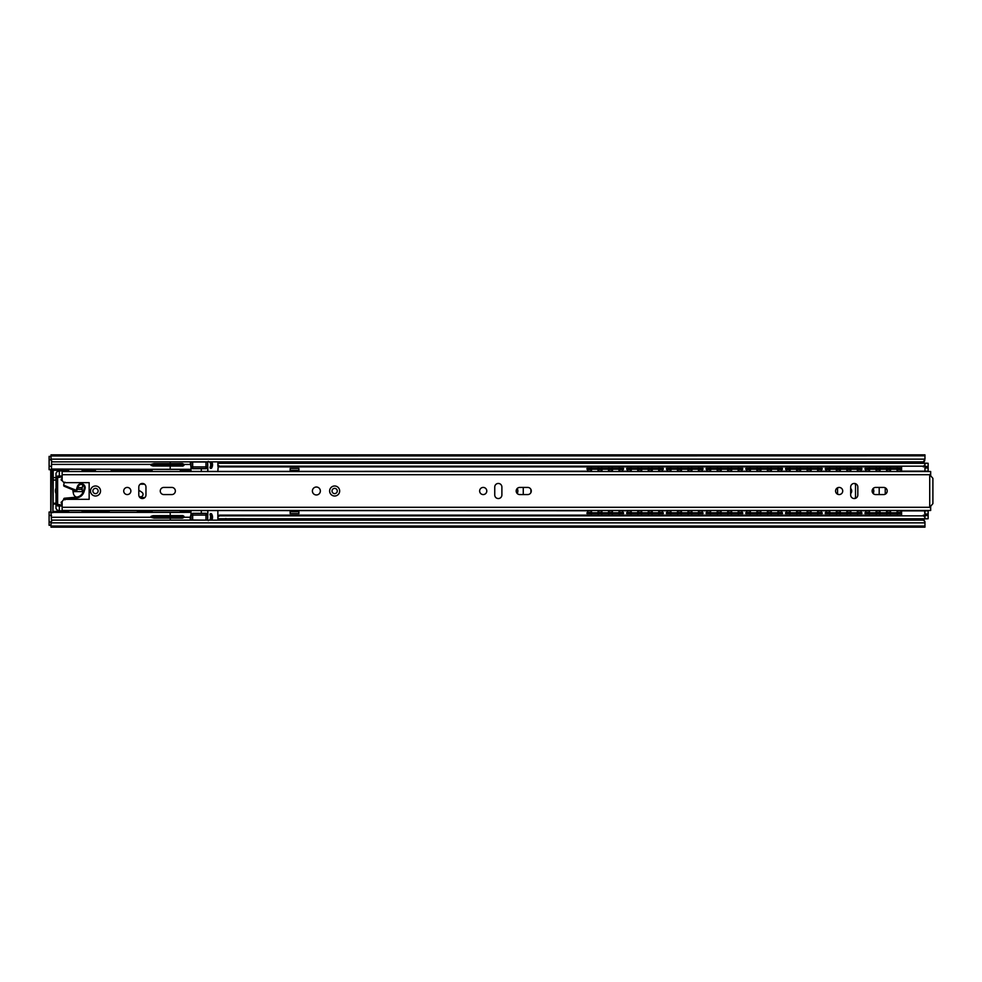 <?xml version="1.0" encoding="UTF-8"?>
<svg xmlns="http://www.w3.org/2000/svg" width="982" height="982" viewBox="0 0 982 982"><rect width="100%" height="100%" fill="white"/><g stroke="black" fill="none" stroke-linecap="round" stroke-linejoin="round"><path stroke-width="1.47" d="M517.207 493.492A5.082 5.082 0 0 0 517.207 488.508M850.67 493.516A3.572 3.572 0 0 0 850.67 488.484M873.133 493.492A5.082 5.082 0 0 0 873.133 488.508M924.958 521.749L924.958 527.15L51.015 527.15L51.015 521.749L52.611 520.153L923.362 520.153L924.958 521.749M910.658 518.889L910.658 520.153M916.378 520.153L916.378 518.889M523.259 487.428L523.259 494.572M530.894 492.633L530.894 489.355M879.197 487.428L879.197 494.572M839.315 487.428A3.572 3.572 0 0 0 837.56 487.931M837.56 494.069A3.572 3.572 0 0 0 839.229 494.572M916.378 463.136L916.378 461.847M910.658 461.847L910.658 463.136M922.233 518.889A4.137 4.137 0 0 1 924.774 521.565M924.774 460.435A4.137 4.137 0 0 1 922.135 463.136M51.015 455.967L924.958 455.832L924.958 454.85L51.015 454.85L51.015 455.832L924.958 455.832L51.015 455.967L51.015 460.251L52.611 461.847L923.362 461.847L924.958 459.146L51.015 459.146M924.958 455.967L924.958 459.146M924.958 526.033L51.015 526.033M225.467 463.283L226.903 461.847M226.867 520.153L225.443 518.754M928.137 510.64L928.137 518.742L924.958 518.889L554.278 518.889M924.958 517.158L923.362 515.857L219.452 515.857L217.857 517.158L217.857 518.889L225.59 518.889M218.225 465.959L217.857 471.213M298.896 471.213L298.896 468.451L290.156 468.451L290.156 471.213M217.857 510.775L217.857 516.311L219.452 515.108L219.452 515.857M290.156 510.775L290.156 513.574L298.896 513.574L298.896 510.775M554.278 463.136L924.958 463.136L928.137 463.283L928.137 471.36M225.615 463.136L217.857 463.136L217.857 464.879L219.452 466.18L219.452 466.916L217.857 465.959M923.362 466.916L923.362 466.18L219.452 466.18M923.362 466.18L924.958 464.879M901.599 466.916L219.452 466.916M837.56 487.796L837.56 494.204M885.236 494.204L885.236 487.796M901.599 515.108L219.452 515.108M923.362 515.857L923.362 515.108M217.857 465.714L217.857 464.879M217.857 517.158L217.857 516.311M298.896 511.671L290.156 511.671M290.156 470.353L298.896 470.353M298.896 513.574L290.156 513.574M290.156 468.451L298.896 468.451M226.756 463.283L228.978 462.952L228.978 461.847L236.662 461.847L237.227 462.952L228.978 463.32M236.662 520.153L228.978 520.153L228.978 519.073L225.639 518.545M236.883 519.318L236.662 520.03L236.76 519.232L228.978 518.852L238.957 518.889M228.978 518.705L564.257 519.073L556.487 519.232L556.573 520.03L564.257 520.03L564.257 519.232M312.399 491A3.977 3.977 0 0 0 316.376 494.965A3.977 3.977 0 0 0 320.353 491A3.977 3.977 0 0 0 316.376 487.023A3.977 3.977 0 0 0 312.399 491M337.268 491A2.627 2.627 0 0 0 334.653 488.373A2.627 2.627 0 0 0 332.026 491A2.627 2.627 0 0 0 334.653 493.615A2.627 2.627 0 0 0 337.268 491A2.627 2.627 0 0 1 334.653 493.615A2.627 2.627 0 0 1 332.026 491M98.126 491A2.627 2.627 0 0 0 95.512 488.373A2.627 2.627 0 0 0 92.885 491A2.627 2.627 0 0 0 95.512 493.615A2.627 2.627 0 0 0 98.126 491A2.627 2.627 0 0 1 95.512 493.615A2.627 2.627 0 0 1 92.885 491M175.361 491A3.572 3.572 0 0 0 171.776 487.428L163.834 487.428A3.572 3.572 0 0 0 160.262 491A3.572 3.572 0 0 0 163.834 494.572L171.776 494.572A3.572 3.572 0 0 0 175.361 491M123.72 491A3.572 3.572 0 0 0 127.292 494.572A3.572 3.572 0 0 0 130.864 491A3.572 3.572 0 0 0 127.292 487.428A3.572 3.572 0 0 0 123.72 491M531.287 491A3.572 3.572 0 0 0 527.715 487.428L519.76 487.428A3.572 3.572 0 0 0 516.188 491A3.572 3.572 0 0 0 519.76 494.572L527.715 494.572A3.572 3.572 0 0 0 531.287 491M479.646 491A3.572 3.572 0 0 0 483.218 494.572A3.572 3.572 0 0 0 486.79 491A3.572 3.572 0 0 0 483.218 487.428A3.572 3.572 0 0 0 479.646 491M835.572 491A3.572 3.572 0 0 0 839.156 494.572A3.572 3.572 0 0 0 842.728 491A3.572 3.572 0 0 0 839.156 487.428A3.572 3.572 0 0 0 835.572 491M887.212 491A3.572 3.572 0 0 0 883.64 487.428L875.698 487.428A3.572 3.572 0 0 0 872.126 491A3.572 3.572 0 0 0 875.698 494.572L883.64 494.572A3.572 3.572 0 0 0 887.212 491M62.136 510.468L930.678 510.468L62.136 510.468L62.136 502.514A3.179 3.179 0 0 1 65.315 499.335L89.153 499.335L89.153 482.653L65.315 482.653A3.179 3.179 0 0 1 62.136 479.474L62.136 471.532L930.678 471.532L930.678 475.754L932.9 478.369L932.9 503.619L930.678 506.246L930.678 508.234L929.721 507.289L929.721 474.711L930.678 473.754M63.928 510.468L591.79 510.775M597.743 510.775L602.273 510.775M608.239 510.775L612.756 510.775M618.721 510.775L631.512 510.775M637.465 510.775L641.995 510.775M647.96 510.775L652.478 510.775M658.443 510.775L671.234 510.775M677.199 510.775L681.717 510.775M687.682 510.775L692.212 510.775M698.165 510.775L710.956 510.775M716.921 510.775L721.451 510.775M727.404 510.775L731.934 510.775M737.899 510.775L750.678 510.775M756.643 510.775L761.173 510.775M767.126 510.775L771.656 510.775M777.621 510.775L790.412 510.775M796.365 510.775L800.895 510.775M806.86 510.775L811.378 510.775M817.343 510.775L830.134 510.775M836.099 510.775L840.617 510.775M846.582 510.775L851.112 510.775M857.065 510.775L869.856 510.775M875.821 510.775L880.338 510.775M886.304 510.775L890.834 510.775M896.787 510.775L928.886 510.468M930.678 510.468L930.678 508.234M138.806 487.023L138.806 494.965A3.572 3.572 0 0 0 142.39 498.549A3.572 3.572 0 0 0 145.962 494.965L145.962 487.023A3.572 3.572 0 0 0 142.39 483.451A3.572 3.572 0 0 0 138.806 487.023M494.744 487.023L494.744 494.965A3.572 3.572 0 0 0 498.316 498.549A3.572 3.572 0 0 0 501.888 494.965L501.888 487.023A3.572 3.572 0 0 0 498.316 483.451A3.572 3.572 0 0 0 494.744 487.023M850.67 487.023L850.67 494.965A3.572 3.572 0 0 0 854.242 498.549A3.572 3.572 0 0 0 857.826 494.965L857.826 487.023A3.572 3.572 0 0 0 854.242 483.451A3.572 3.572 0 0 0 850.67 487.023M928.886 471.532L896.799 471.213M63.928 471.532L591.778 471.213M597.756 471.213L602.273 471.213M608.239 471.213L612.756 471.213M618.721 471.213L631.5 471.213M637.478 471.213L641.995 471.213M647.96 471.213L652.478 471.213M658.456 471.213L671.234 471.213M677.199 471.213L681.717 471.213M687.682 471.213L692.2 471.213M698.177 471.213L710.956 471.213M716.921 471.213L721.439 471.213M727.417 471.213L731.934 471.213M737.899 471.213L750.678 471.213M756.643 471.213L761.16 471.213M767.138 471.213L771.656 471.213M777.621 471.213L790.4 471.213M796.377 471.213L800.895 471.213M806.86 471.213L811.378 471.213M817.343 471.213L830.121 471.213M836.099 471.213L840.617 471.213M846.582 471.213L851.099 471.213M857.077 471.213L869.856 471.213M875.821 471.213L880.338 471.213M886.304 471.213L890.821 471.213M587.739 471.213A2.381 2.381 0 0 0 587.408 469.543L586.978 468.439L590.157 468.439L590.157 469.236L586.978 469.236M613.099 469.236L612.167 470.194L610.988 469.236M619.311 470.194L619.765 469.691L619.311 470.194L618.39 469.236M602.604 469.236L601.684 470.194L600.505 469.236M608.815 470.194L609.282 469.691L608.815 470.194L607.895 469.236M592.121 469.236L591.201 470.194L590.01 469.236M598.333 470.194L598.799 469.691L598.333 470.194L597.412 469.236M620.354 513.561L620.354 512.764L623.521 512.764L623.521 513.561L586.978 513.561L587.408 512.457A2.381 2.381 0 0 0 587.739 510.775M618.39 512.764L619.311 511.806L620.489 512.764M612.338 512.309L613.099 512.764M597.412 512.764L598.333 511.806L599.523 512.764M592.06 510.468A3.744 3.744 0 0 0 591.225 511.831L592.121 512.764M607.895 512.764L608.815 511.806L610.006 512.764M601.856 512.309L602.604 512.764M620.354 512.764L590.157 512.764L590.157 513.561M586.978 512.764L590.157 512.764M622.772 510.775A2.381 2.381 0 0 0 623.091 512.457L623.521 512.764M620.354 469.236L620.354 468.439L623.521 468.439L623.521 469.236L590.157 469.236M620.354 468.439L590.157 468.439M623.521 469.236L623.091 469.543A2.381 2.381 0 0 0 622.76 471.213M627.461 471.213A2.381 2.381 0 0 0 627.13 469.543L626.7 468.439L629.879 468.439L629.879 469.236L626.7 469.236L626.7 468.439M652.821 469.236L651.901 470.194L650.71 469.236M659.032 470.194L659.499 469.691L659.032 470.194L658.112 469.236M642.326 469.236L641.406 470.194L640.227 469.236M647.69 471.532A3.744 3.744 0 0 0 648.525 470.169L649.004 469.691L648.55 470.194L647.629 469.236M631.843 469.236L630.923 470.194L629.732 469.236M637.208 471.532A3.744 3.744 0 0 0 638.03 470.169L638.521 469.691L638.054 470.194L637.134 469.236M660.076 513.561L660.076 512.764L663.255 512.764L663.255 513.561L626.7 513.561L627.13 512.457A2.381 2.381 0 0 0 627.461 510.775M658.112 512.764L659.032 511.806L660.223 512.764M652.76 510.468A3.744 3.744 0 0 0 651.925 511.831L652.821 512.764M637.134 512.764L638.054 511.806L639.245 512.764M631.782 510.468A3.744 3.744 0 0 0 630.947 511.831L631.843 512.764M647.629 512.764L648.55 511.806L649.728 512.764M642.265 510.468A3.744 3.744 0 0 0 641.43 511.831L642.326 512.764M660.076 512.764L629.879 512.764L629.879 513.561M626.7 512.764L629.879 512.764M662.494 510.775A2.381 2.381 0 0 0 662.825 512.457L663.255 513.561M626.7 512.653L626.7 513.561M660.076 469.236L660.076 468.439L663.255 468.439L663.255 469.236L629.879 469.236M660.076 468.439L629.879 468.439M663.255 469.236L663.255 468.439M663.255 469.347L662.825 469.543A2.381 2.381 0 0 0 662.494 471.213M667.195 471.213A2.381 2.381 0 0 0 666.864 469.543L666.434 468.439L669.601 468.439L669.601 469.236L666.434 469.236L666.434 468.439M692.543 469.236L691.623 470.194L690.432 469.236M697.907 471.532A3.744 3.744 0 0 0 698.73 470.169L699.221 469.691L698.754 470.194L697.834 469.236M682.06 469.236L681.14 470.194L679.949 469.236M687.412 471.532A3.744 3.744 0 0 0 688.247 470.169L688.738 469.691L688.272 470.194L687.351 469.236M671.565 469.236L670.645 470.194L669.466 469.236M676.929 471.532A3.744 3.744 0 0 0 677.764 470.169L678.243 469.691L677.789 470.194L676.856 469.236M699.798 513.561L699.798 512.764L702.977 512.764L702.977 513.561L666.434 513.561L666.864 512.457A2.381 2.381 0 0 0 667.183 510.775M697.834 512.764L698.754 511.806L699.945 512.764M692.482 510.468A3.744 3.744 0 0 0 691.647 511.831L692.543 512.764M676.856 512.764L677.789 511.806L678.967 512.764M671.504 510.468A3.744 3.744 0 0 0 670.669 511.831L671.565 512.764M687.351 512.764L688.272 511.806L689.45 512.764M681.987 510.468A3.744 3.744 0 0 0 681.152 511.831L682.06 512.764M699.798 512.764L669.601 512.764L669.601 513.561M666.434 512.764L669.601 512.764M702.216 510.775A2.381 2.381 0 0 0 702.547 512.457L702.977 513.561M666.434 512.653L666.434 513.561M699.798 469.236L699.798 468.439L702.977 468.439L702.977 469.236L669.601 469.236M699.798 468.439L669.601 468.439M702.977 469.236L702.977 468.439M702.977 469.347L702.547 469.543A2.381 2.381 0 0 0 702.216 471.213M706.917 471.213A2.381 2.381 0 0 0 706.586 469.543L706.156 468.439L709.335 468.439L709.335 469.236L706.156 469.236L706.156 468.439M732.265 469.236L731.344 470.194L730.166 469.236M737.629 471.532A3.744 3.744 0 0 0 738.464 470.169L738.943 469.691L738.476 470.194L737.556 469.236M721.782 469.236L720.862 470.194L719.671 469.236M727.146 471.532A3.744 3.744 0 0 0 727.969 470.169L728.46 469.691L727.993 470.194L727.073 469.236M711.287 469.236L710.367 470.194L709.188 469.236M717.511 470.194L717.965 469.691L717.511 470.194L716.59 469.236M739.52 513.561L739.52 512.764L742.699 512.764L742.699 513.561L706.156 513.561L706.586 512.457A2.381 2.381 0 0 0 706.917 510.775M737.556 512.764L738.476 511.806L739.667 512.764M732.204 510.468A3.744 3.744 0 0 0 731.369 511.831L732.265 512.764M716.59 512.764L717.511 511.806L718.689 512.764M710.538 512.309L711.287 512.764M727.073 512.764L727.993 511.806L729.184 512.764M721.021 512.309L721.782 512.764M739.52 512.764L709.335 512.764L709.335 513.561M706.156 512.764L709.335 512.764M741.938 510.775A2.381 2.381 0 0 0 742.269 512.457L742.699 513.561M706.156 512.653L706.156 513.561M739.52 469.236L739.52 468.439L742.699 468.439L742.699 469.236L709.335 469.236M739.52 468.439L709.335 468.439M742.699 469.236L742.699 468.439M742.699 469.347L742.269 469.543A2.381 2.381 0 0 0 741.938 471.213M746.639 471.213A2.381 2.381 0 0 0 746.308 469.543L745.878 468.439L749.057 468.439L749.057 469.236L745.878 469.236L745.878 468.439M771.987 469.236L771.066 470.194L769.888 469.236M778.21 470.194L778.665 469.691L778.21 470.194L777.29 469.236M761.504 469.236L760.584 470.194L759.393 469.236M767.715 470.194L768.182 469.691L767.715 470.194L766.795 469.236M751.021 469.236L750.101 470.194L748.91 469.236M757.232 470.194L757.699 469.691L757.232 470.194L756.312 469.236M779.242 513.561L779.242 512.764L782.421 512.764L782.421 513.561L745.878 513.561L746.308 512.457A2.381 2.381 0 0 0 746.639 510.775M777.29 512.764L778.21 511.806L779.389 512.764M771.238 512.309L771.987 512.764M756.312 512.764L757.232 511.806L758.411 512.764M750.96 510.468A3.744 3.744 0 0 0 750.113 511.831L751.021 512.764M766.795 512.764L767.715 511.806L768.906 512.764M760.755 512.309L761.504 512.764M779.242 512.764L749.057 512.764L749.057 513.561M745.878 512.764L749.057 512.764M781.66 510.775A2.381 2.381 0 0 0 781.991 512.457L782.421 513.561M745.878 512.653L745.878 513.561M779.242 469.236L779.242 468.439L782.421 468.439L782.421 469.236L749.057 469.236M779.242 468.439L749.057 468.439M782.421 469.236L782.421 468.439M782.421 469.347L781.991 469.543A2.381 2.381 0 0 0 781.66 471.213M786.361 471.213A2.381 2.381 0 0 0 786.03 469.543L785.6 468.439L788.779 468.439L788.779 469.236L785.6 469.236L785.6 468.439M811.721 469.236L810.788 470.194L809.61 469.236M817.932 470.194L818.387 469.691L817.932 470.194L817.012 469.236M801.226 469.236L800.305 470.194L799.127 469.236M806.59 471.532A3.744 3.744 0 0 0 807.425 470.169L807.904 469.691L807.437 470.194L806.517 469.236M790.743 469.236L789.823 470.194L788.632 469.236M796.107 471.532A3.744 3.744 0 0 0 796.93 470.169L797.421 469.691L796.954 470.194L796.034 469.236M818.976 513.561L818.976 512.764L822.143 512.764L822.143 513.561L785.6 513.561L786.03 512.457A2.381 2.381 0 0 0 786.361 510.775M817.012 512.764L817.932 511.806L819.111 512.764M810.96 512.309L811.721 512.764M796.034 512.764L796.954 511.806L798.145 512.764M790.682 510.468A3.744 3.744 0 0 0 789.847 511.831L790.743 512.764M806.517 512.764L807.437 511.806L808.628 512.764M801.165 510.468A3.744 3.744 0 0 0 800.33 511.831L801.226 512.764M818.976 512.764L788.779 512.764L788.779 513.561M785.6 512.764L788.779 512.764M821.394 510.775A2.381 2.381 0 0 0 821.713 512.457L822.143 512.764M785.6 512.653L785.6 513.561M818.976 469.236L818.976 468.439L822.143 468.439L822.143 469.236L788.779 469.236M818.976 468.439L788.779 468.439M822.143 469.236L821.713 469.543A2.381 2.381 0 0 0 821.382 471.213M826.083 471.213A2.381 2.381 0 0 0 825.752 469.543L825.322 468.439L828.501 468.439L828.501 469.236L825.322 469.236L825.322 468.439M851.443 469.236L850.522 470.194L849.332 469.236M856.807 471.532A3.744 3.744 0 0 0 857.63 470.169L858.121 469.691L857.654 470.194L856.734 469.236M840.948 469.236L840.027 470.194L838.849 469.236M846.312 471.532A3.744 3.744 0 0 0 847.147 470.169L847.626 469.691L847.171 470.194L846.251 469.236M830.465 469.236L829.544 470.194L828.354 469.236M835.829 471.532A3.744 3.744 0 0 0 836.652 470.169L837.143 469.691L836.676 470.194L835.756 469.236M858.698 513.561L858.698 512.764L861.877 512.764L861.877 513.561L825.322 513.561L825.752 512.457A2.381 2.381 0 0 0 826.083 510.775M856.734 512.764L857.654 511.806L858.845 512.764M851.382 510.468A3.744 3.744 0 0 0 850.547 511.831L851.443 512.764M835.756 512.764L836.676 511.806L837.867 512.764M830.404 510.468A3.744 3.744 0 0 0 829.569 511.831L830.465 512.764M846.251 512.764L847.171 511.806L848.35 512.764M840.887 510.468A3.744 3.744 0 0 0 840.052 511.831L840.948 512.764M854.868 498.488A3.179 3.179 0 0 0 855.518 496.561L855.518 485.439A3.179 3.179 0 0 0 854.856 483.5M858.698 512.764L828.501 512.764L828.501 513.561M825.322 512.764L828.501 512.764M861.116 510.775A2.381 2.381 0 0 0 861.447 512.457L861.877 513.561M825.322 512.653L825.322 513.561M858.698 469.236L858.698 468.439L861.877 468.439L861.877 469.236L828.501 469.236M858.698 468.439L828.501 468.439M861.877 469.236L861.877 468.439M861.877 469.347L861.447 469.543A2.381 2.381 0 0 0 861.116 471.213M865.817 471.213A2.381 2.381 0 0 0 865.486 469.543L865.056 468.439L868.223 468.439L868.223 469.236L865.056 469.236L865.056 468.439M891.165 469.236L890.244 470.194L889.054 469.236M896.529 471.532A3.744 3.744 0 0 0 897.352 470.169L897.843 469.691L897.376 470.194L896.456 469.236M880.682 469.236L879.762 470.194L878.571 469.236M886.034 471.532A3.744 3.744 0 0 0 886.869 470.169L887.36 469.691L886.893 470.194L885.973 469.236M870.187 469.236L869.266 470.194L868.088 469.236M876.41 470.194L876.865 469.691L876.41 470.194L875.478 469.236M901.599 513.561L865.056 513.561L865.486 512.457A2.381 2.381 0 0 0 865.805 510.775M896.456 512.764L897.376 511.806L898.567 512.764M891.104 510.468A3.744 3.744 0 0 0 890.269 511.831L891.165 512.764M875.478 512.764L876.41 511.806L877.589 512.764M869.438 512.309L870.187 512.764M885.973 512.764L886.893 511.806L888.072 512.764M880.609 510.468A3.744 3.744 0 0 0 879.774 511.831L880.682 512.764M898.42 513.561L898.42 512.764L868.223 512.764L868.223 513.561M865.056 512.764L868.223 512.764M898.42 512.764L901.599 512.764M900.838 510.775A2.381 2.381 0 0 0 901.169 512.457L901.599 512.653M865.056 512.653L865.056 513.561M901.599 469.236L868.223 469.236M898.42 469.236L898.42 468.439L868.223 468.439M901.599 469.347L901.169 469.543A2.381 2.381 0 0 0 900.838 471.213M898.42 468.439L901.599 468.439M548.95 463.283A3.744 3.744 0 0 1 548.656 462.952L556.008 462.952L547.084 462.952L546.52 462.006L494.609 462.006L494.044 462.952L432.068 462.952L485.108 462.952L484.543 462.006L432.632 462.006L432.546 462.792L430.497 462.952A3.744 3.744 0 0 1 430.19 463.283M425.022 463.283A3.744 3.744 0 0 1 424.715 462.952L370.104 462.952L423.144 462.952L422.579 462.006L370.668 462.006L370.104 462.952L246.163 462.952L299.203 462.952L298.638 462.006L246.728 462.006L246.163 462.952L237.227 462.952L236.662 462.006L246.568 462.006L246.507 462.718M494.388 462.718L494.449 462.006L484.703 462.006L485.108 462.952L368.532 462.952A3.744 3.744 0 0 1 368.225 463.283M363.045 463.283A3.744 3.744 0 0 1 362.739 462.952L360.701 462.792L360.603 462.006L308.692 462.006L308.127 462.952L308.544 462.006L298.786 462.006L299.203 462.952L306.556 462.952A3.744 3.744 0 0 1 306.249 463.283M301.081 463.283A3.744 3.744 0 0 1 300.774 462.952L300.087 462.952M555.125 462.952L554.437 462.952A3.744 3.744 0 0 1 554.13 463.283M228.978 462.952L238.123 462.952M361.167 462.952L370.509 462.006L360.603 462.473M564.257 462.792L556.008 462.952L564.257 462.792L564.257 462.006L556.573 462.006L556.008 462.952L556.426 462.006L546.667 462.006L547.084 462.952L493.148 462.952M245.267 462.952L246.163 462.952M307.243 462.952L308.127 462.952M485.108 462.952L486.004 462.952M494.511 462.792L547.968 462.952M432.411 462.718L432.485 462.006L422.726 462.006L422.665 462.792M299.203 462.952L246.629 462.792M237.227 462.952L228.978 462.792M360.701 462.792L308.471 462.718M422.579 520.153L423.144 519.073L422.726 520.03L432.485 520.03L432.546 519.232L430.497 519.073A3.744 3.744 0 0 0 430.19 518.754M425.022 518.754A3.744 3.744 0 0 0 424.715 519.073L370.57 519.232L370.668 520.153M360.603 520.153L361.167 519.073L360.762 520.03L370.509 520.03L370.57 519.232L368.532 519.073A3.744 3.744 0 0 0 368.225 518.754M363.045 518.754A3.744 3.744 0 0 0 362.739 519.073L308.606 519.232L308.692 520.153M301.081 518.754A3.744 3.744 0 0 0 300.774 519.073L306.556 519.073A3.744 3.744 0 0 0 306.249 518.754M556.008 519.073L554.437 519.073A3.744 3.744 0 0 0 554.13 518.754M548.95 518.754A3.744 3.744 0 0 0 548.656 519.073L547.084 519.073L546.667 520.03L556.426 520.03L556.487 519.232M236.76 519.232L238.123 519.073M236.76 520.153L246.568 520.03L246.163 519.073L246.728 520.153M298.638 520.153L299.203 519.073L298.786 520.03L308.544 520.03L308.606 519.232L307.243 519.073M484.543 520.153L484.642 519.232L432.546 519.232L432.632 520.153M494.511 519.232L494.609 520.03L546.52 520.03L547.084 519.073L493.148 519.073M246.163 519.073L245.267 519.073M486.004 519.073L484.703 520.03L494.449 520.03L494.044 519.073M300.087 519.073L299.203 519.073M547.968 519.073L555.125 519.073M298.859 519.318L246.629 519.232M82.783 484.899A4.615 4.615 0 0 1 82.549 486.581A8.347 8.347 0 0 0 82.427 491.479A4.615 4.615 0 0 1 82.586 493.124M210.909 513.611A0.908 0.908 0 0 0 210.123 514.985L210.222 514.924A0.798 0.798 0 0 1 210.909 513.721A0.798 0.798 0 0 1 211.596 514.126L211.695 514.065A0.908 0.908 0 0 0 210.909 513.611M62.234 501.753L61.179 502.244L61.989 503.791M62.136 503.263L61.215 502.293L62.222 501.802M68.642 511.131L59.19 510.738L68.642 511.168M82.107 511.168L109.162 511.168M137.37 511.168L152.112 511.168M180.32 511.168L190.962 511.573M68.642 470.525L59.19 470.943L68.642 470.55M95.389 470.525L82.107 470.525M190.974 470.525L180.32 470.525M152.112 470.525L125.119 470.525L125.119 471.213M207.803 471.213L207.595 466.88A1.62 1.62 135 0 1 205.975 468.5L207.803 467.088M207.656 461.822L207.877 471.213M207.877 510.775L207.656 520.178M207.803 514.912L205.975 513.5A1.62 1.62 45 0 1 207.595 515.12L207.803 510.775M190.987 511.131L180.32 511.131M152.112 511.131L137.37 511.131M109.162 511.131L82.107 511.131M59.19 510.738L57.091 510.039L55.986 508.504L55.986 504.564L57.619 505.976L62.136 505.976M62.136 476.025L57.619 476.025L56.011 477.448L56.011 504.552M56.011 477.448L55.986 473.177L57.091 471.642L59.19 470.943M82.107 470.55L95.389 470.55M125.119 470.55L152.112 470.55M180.32 470.55L190.987 470.55M208.294 461.368L207.853 462.141M201.31 471.213L201.31 468.696L206.171 468.709M207.853 519.859L208.294 520.632M206.171 513.291L201.31 513.304L201.31 510.775M201.31 513.304L192.607 513.304L191.048 515.12A1.62 1.62 -18.4 0 1 192.668 513.5L205.975 513.5L205.975 520.153M59.35 510.763L59.35 505.976M59.202 510.714L57.116 510.026L55.999 508.492L55.999 504.552M55.999 477.448L55.999 473.189L57.116 471.655L59.202 470.967M59.35 476.025L59.35 470.918M205.975 461.847L207.595 461.994L207.595 466.88L205.975 466.88L205.975 468.5L192.668 468.5A1.62 1.62 -161.6 0 1 191.048 466.88L192.607 468.696L201.31 468.696M190.987 470.255L190.987 468.377M210.123 467.015A0.908 0.908 0 0 0 210.455 468.267A0.908 0.908 0 0 0 211.695 467.935L211.596 467.874A0.798 0.798 0 0 1 210.222 467.874A0.798 0.798 0 0 1 210.222 467.076L210.123 467.015A4.37 4.37 0 0 0 209.547 461.847M144.575 484.2L140.193 484.2M139.935 497.579L144.833 497.579M209.547 520.153A4.37 4.37 0 0 0 210.123 514.985M190.987 517.526L191.048 519.748M76.621 497.137A4.615 4.615 0 0 1 73.527 493.958A17.59 17.59 0 0 1 72.889 489.834M191.048 462.252L191.048 464.474M211.695 467.935A6.199 6.199 0 0 0 211.781 461.847M56.035 477.682L57.742 476.135L62.136 476.135M211.781 520.153A6.199 6.199 0 0 0 211.695 514.065M62.136 505.865L57.742 505.865L56.035 504.318M62.308 480.505L61.179 480.014L62.136 479.02M62.136 478.48L61.179 479.29M211.646 461.847A6.088 6.088 0 0 1 211.596 467.874L211.081 461.847M62.136 505.043L56.097 504.257L56.097 477.743L62.136 476.957M211.081 520.153L211.179 514.372L210.222 514.924A4.493 4.493 0 0 1 209.694 520.153M62.185 479.965L61.179 480.014M62.026 503.263L61.179 502.993M61.179 502.244L62.148 502.293M51.015 525.309L49.1 525.309L49.1 512.003L49.1 525.309L49.1 512.003L50.831 512.003L50.831 469.678L49.1 469.678L49.1 456.372L51.015 456.372M49.186 456.446L49.1 469.678L49.1 456.372L51.015 456.446M56.035 493.664A6.886 6.886 0 0 1 56.035 488.029M170.254 466.008L152.983 466.008L182.885 466.082L170.254 466.008L170.168 469.286L190.987 469.31L190.987 461.847M190.201 461.847L190.987 467.101M183.83 464.24L182.382 463.529L176.073 463.897L176.073 464.891L150.958 465.296L151.265 464.29L183.83 464.24L183.978 465.345L176.073 464.891L176.073 465.677M182.885 466.082L183.978 465.345M51.53 469.04L190.987 469.421M190.987 470.108L182.787 470.108L190.962 470.255M65.978 470.525L53.212 470.255L53.212 477.583L56.048 477.583M149.436 470.525L113.9 470.255L113.9 471.213M92.713 470.525L84.771 470.525M170.254 461.847L170.254 463.59L182.382 463.529M150.958 465.296L152.983 466.008M111.236 471.213L111.236 470.108L152.112 470.108L152.112 471.213M180.32 471.213L180.32 470.108L182.787 470.108M53.077 469.421L53.077 470.108L68.642 470.108L68.642 471.213M82.107 471.213L82.107 470.108L95.389 470.108L95.389 471.213M52.893 469.04L52.893 512.641L53.114 504.048L56.035 504.048L53.212 504.097M53.212 477.583L53.114 504.048M77.86 487.661L82.267 487.661M50.745 469.678L50.745 512.003M176.073 463.897L154.027 463.59L170.254 463.59M51.592 521.172L50.941 512.125L51.592 460.828M154.027 463.59L151.265 464.29M77.075 497.064L76.412 497.064M138.806 490.263A45.246 45.246 0 0 1 142.009 492.363A2.467 2.467 0 0 1 142.574 495.812A2.467 2.467 0 0 1 139.125 496.376A40.299 40.299 0 0 0 139.088 496.364L139.125 496.376M82.12 489.318L77.296 489.318M82.463 491.601L74.19 491.601L73.38 490.791L74.19 489.318M53.212 511.438L65.978 511.168M84.771 511.168L106.486 511.168M140.045 511.168L149.436 511.168M182.996 511.168L190.962 511.438M53.077 511.573L65.978 511.438M190.987 520.153L190.987 512.26L53.077 512.26M51.53 512.641L52.893 512.641M106.486 511.438L109.162 511.573L109.162 510.775M140.045 511.438L137.37 511.573L137.37 510.775M82.279 487.637L77.86 487.637M84.771 511.438L82.107 511.573L82.107 510.775M68.642 510.775L68.642 511.573L66.187 511.573M149.436 511.438L152.112 511.573L152.112 510.775M182.996 511.438L180.32 511.573L180.32 510.775M190.987 512.26L190.987 511.438M182.787 511.573L190.987 511.573M139.837 511.573L149.645 511.573M84.562 511.573L106.694 511.573M52.942 512.395L170.168 512.395L170.254 515.673L182.885 515.599L152.983 515.673L150.958 516.385L183.978 516.336L183.83 517.244L190.201 517.232L190.987 514.593M183.978 516.336L182.885 515.599M152.983 515.673L170.254 515.673M151.265 517.391L154.027 518.091L166.4 517.784L166.4 516.998L151.265 517.391L150.958 516.385M183.83 517.244L176.073 516.998L176.073 517.784L182.382 518.152L183.83 517.453M190.201 517.232L190.201 520.104L170.254 520.092L170.254 518.091L182.382 518.152M154.027 518.091L170.254 518.091M51.592 520.092L170.254 520.153M49.186 525.235L51.015 525.235L49.186 525.235M901.599 515.857L901.599 510.873L928.137 510.873L924.958 510.873L924.958 515.562L928.137 515.562M928.137 471.151L924.958 471.151L924.958 467.972L928.137 467.972M928.137 466.462L924.958 466.462L924.958 467.972M924.958 466.462L924.958 463.283L217.857 463.283M217.857 518.754L924.958 518.754L924.958 515.562M901.599 471.213L901.599 466.18M924.958 471.151L924.958 465.358M64.321 482.493L63.732 484.678A0.798 0.798 0 0 0 64.223 485.415L75.344 489.981A0.798 0.798 0 0 0 76.4 489.502L77.443 486.397A3.977 3.977 0 0 1 85.176 487.661A3.977 3.977 0 0 1 84.98 488.926L83.936 492.031A8.74 8.74 0 0 1 76.436 497.948L64.382 499.04A0.798 0.798 0 0 0 63.732 499.494L64.321 499.494M63.732 484.678L63.732 485.538A0.798 0.798 0 0 0 64.223 486.274L75.049 490.718A1.583 1.583 0 0 0 77.148 489.76L78.192 486.655A3.179 3.179 0 0 1 82.218 484.642A3.179 3.179 0 0 1 84.219 488.668L83.175 491.773A7.942 7.942 0 0 1 76.363 497.162L64.456 498.242A0.798 0.798 0 0 0 63.732 499.028L64.996 499.813M88.834 499.335A0.798 0.798 0 0 0 89.153 498.709M89.153 483.291A0.798 0.798 0 0 0 88.834 482.653M63.732 482.493L64.996 482.174M924.958 526.168L51.015 526.168M924.958 522.854L51.015 522.854M227.272 461.847L225.823 463.283M225.835 518.754L227.259 520.153M329.645 491A5.008 5.008 0 0 1 334.653 485.992A5.008 5.008 0 0 1 339.662 491A5.008 5.008 0 0 1 334.653 496.008A5.008 5.008 0 0 1 329.645 491M90.504 491A5.008 5.008 0 0 1 95.512 485.992A5.008 5.008 0 0 1 100.52 491A5.008 5.008 0 0 1 95.512 496.008A5.008 5.008 0 0 1 90.504 491M62.136 507.289L929.721 507.289M62.136 474.711L929.721 474.711M608.656 512.309L609.282 512.309M598.161 512.309L598.799 512.309M619.139 512.309L619.765 512.309M623.091 512.457L619.863 512.457M611.626 512.457L609.368 512.457M601.131 512.457L598.885 512.457M590.648 512.457L587.408 512.457M591.36 469.691L590.734 469.691M601.856 469.691L601.217 469.691M612.338 469.691L611.712 469.691M623.091 469.543L619.863 469.543M611.626 469.543L609.368 469.543M601.131 469.543L598.885 469.543M590.648 469.543L587.408 469.543M648.378 512.309L649.004 512.309M637.895 512.309L638.521 512.309M658.861 512.309L659.499 512.309M662.825 512.457L659.585 512.457M651.348 512.457L649.09 512.457M640.865 512.457L638.607 512.457M630.37 512.457L627.13 512.457M631.095 469.691L630.456 469.691M641.577 469.691L640.951 469.691M652.06 469.691L651.434 469.691M662.825 469.543L659.585 469.543M651.348 469.543L649.09 469.543M640.865 469.543L638.607 469.543M630.37 469.543L627.13 469.543M688.1 512.309L688.738 512.309M677.617 512.309L678.243 512.309M698.595 512.309L699.221 512.309M702.547 512.457L699.307 512.457M691.07 512.457L688.824 512.457M680.587 512.457L678.329 512.457M670.092 512.457L666.864 512.457M670.816 469.691L670.19 469.691M681.299 469.691L680.673 469.691M691.794 469.691L691.156 469.691M702.547 469.543L699.307 469.543M691.07 469.543L688.824 469.543M680.587 469.543L678.329 469.543M670.092 469.543L666.864 469.543M727.822 512.309L728.46 512.309M717.339 512.309L717.965 512.309M738.317 512.309L738.943 512.309M742.269 512.457L739.029 512.457M730.792 512.457L728.546 512.457M720.309 512.457L718.051 512.457M709.826 512.457L706.586 512.457M710.538 469.691L709.912 469.691M721.021 469.691L720.395 469.691M731.516 469.691L730.878 469.691M742.269 469.543L739.029 469.543M730.792 469.543L728.546 469.543M720.309 469.543L718.051 469.543M709.826 469.543L706.586 469.543M767.556 512.309L768.182 512.309M757.061 512.309L757.699 512.309M778.039 512.309L778.665 512.309M781.991 512.457L778.751 512.457M770.526 512.457L768.268 512.457M760.031 512.457L757.785 512.457M749.548 512.457L746.308 512.457M750.26 469.691L749.634 469.691M760.755 469.691L760.117 469.691M771.238 469.691L770.612 469.691M781.991 469.543L778.751 469.543M770.526 469.543L768.268 469.543M760.031 469.543L757.785 469.543M749.548 469.543L746.308 469.543M807.278 512.309L807.904 512.309M796.783 512.309L797.421 512.309M817.761 512.309L818.387 512.309M821.713 512.457L818.485 512.457M810.248 512.457L807.99 512.457M799.753 512.457L797.507 512.457M789.27 512.457L786.03 512.457M789.982 469.691L789.356 469.691M800.477 469.691L799.839 469.691M810.96 469.691L810.334 469.691M821.713 469.543L818.485 469.543M810.248 469.543L807.99 469.543M799.753 469.543L797.507 469.543M789.27 469.543L786.03 469.543M847 512.309L847.626 512.309M836.517 512.309L837.143 512.309M857.482 512.309L858.121 512.309M861.447 512.457L858.207 512.457M849.97 512.457L847.712 512.457M839.487 512.457L837.229 512.457M828.992 512.457L825.752 512.457M829.716 469.691L829.078 469.691M840.199 469.691L839.573 469.691M850.682 469.691L850.056 469.691M861.447 469.543L858.207 469.543M849.97 469.543L847.712 469.543M839.487 469.543L837.229 469.543M828.992 469.543L825.752 469.543M886.721 512.309L887.36 512.309M876.239 512.309L876.865 512.309M897.217 512.309L897.843 512.309M901.169 512.457L897.929 512.457M889.692 512.457L887.446 512.457M879.209 512.457L876.951 512.457M868.714 512.457L865.486 512.457M869.438 469.691L868.812 469.691M879.921 469.691L879.295 469.691M890.416 469.691L889.778 469.691M901.169 469.543L897.929 469.543M889.692 469.543L887.446 469.543M879.209 469.543L876.951 469.543M868.714 469.543L865.486 469.543M546.52 462.473L556.573 462.473M484.543 462.473L494.609 462.473M422.579 462.473L432.632 462.473M298.638 462.473L308.692 462.473M236.662 462.473L246.728 462.473M246.629 520.153L298.724 520.153M308.606 520.153L360.701 520.153M370.57 520.153L422.665 520.153M432.546 520.153L484.642 520.153M556.573 519.552L546.52 519.552M494.609 519.552L484.543 519.552M432.632 519.552L422.579 519.552M370.668 519.552L360.603 519.552M308.692 519.552L298.638 519.552M246.728 519.552L236.662 519.552M211.179 467.628L210.32 461.847M209.694 461.847A4.493 4.493 0 0 1 210.222 467.076L210.639 467.322M211.179 514.372L211.596 514.126A6.088 6.088 0 0 1 211.646 520.153M61.657 501.753L61.706 502.931M207.595 520.006L207.595 515.12L192.668 515.12L192.668 520.006L207.595 520.153M192.668 461.847L192.668 466.88L191.048 466.88L191.048 461.994L205.975 461.994L205.975 466.88L192.668 466.88L192.607 468.696M57.619 476.025L57.619 505.976M192.607 513.304L192.668 515.12L191.048 515.12L191.048 520.153M191.048 520.006L192.668 520.153M210.32 520.153L210.639 514.678M57.729 505.043L57.705 505.853M57.742 476.957L57.705 476.147M61.706 479.339L62.136 478.529M62.296 480.456L61.657 480.505M190.201 464.449L183.83 464.437M170.168 469.286L52.942 469.286M151.265 464.425L51.592 464.425M53.175 477.608L56.048 477.608M51.592 461.589L52.353 461.589M158.691 465.812L158.691 463.762M179.755 463.75L179.755 465.812M166.4 463.897L166.4 465.677M53.089 480.038L56.035 480.038M53.089 503.238L56.035 503.238M170.168 512.395L190.987 512.371M49.235 459.686L51.015 459.686M49.235 466.266L51.592 466.266M51.481 469.506L49.186 469.506M51.592 517.256L151.265 517.256M190.201 520.153L190.987 520.104M49.186 512.174L51.481 512.174M166.4 517.784L176.073 517.784M158.691 517.919L158.691 515.869M176.073 516.004L176.073 516.998L166.4 516.998L166.4 516.004M179.755 517.931L179.755 515.869M49.235 515.415L51.592 515.415M49.235 521.994L51.015 521.994M924.958 516.679L924.639 510.873M928.137 514.052L924.958 514.052M548.815 518.889L492.313 518.889M486.839 518.889L430.337 518.889M424.875 518.889L368.373 518.889M362.898 518.889L306.396 518.889M300.934 518.889L244.432 518.889M548.815 463.136L492.313 463.136M486.839 463.136L430.337 463.136M424.875 463.136L368.373 463.136M362.898 463.136L306.396 463.136M300.934 463.136L244.432 463.136M238.957 463.136L228.978 463.136M218.593 466.229L217.857 466.229M218.593 515.808L217.857 515.808M62.136 471.532L930.678 471.532M590.734 512.309L590.01 512.764M601.217 512.309L600.505 512.764M611.712 512.309L610.988 512.764M609.282 469.691L610.006 469.236M598.799 469.691L599.523 469.236M619.765 469.691L620.489 469.236M630.456 512.309L629.732 512.764M640.951 512.309L640.227 512.764M651.434 512.309L650.71 512.764M649.004 469.691L649.728 469.236M638.521 469.691L639.245 469.236M659.499 469.691L660.223 469.236M670.19 512.309L669.466 512.764M680.673 512.309L679.949 512.764M691.156 512.309L690.432 512.764M688.738 469.691L689.45 469.236M678.243 469.691L678.967 469.236M699.221 469.691L699.945 469.236M709.912 512.309L709.188 512.764M720.395 512.309L719.671 512.764M730.878 512.309L730.166 512.764M728.46 469.691L729.184 469.236M717.965 469.691L718.689 469.236M738.943 469.691L739.667 469.236M749.634 512.309L748.91 512.764M760.117 512.309L759.393 512.764M770.612 512.309L769.888 512.764M768.182 469.691L768.906 469.236M757.699 469.691L758.411 469.236M778.665 469.691L779.389 469.236M789.356 512.309L788.632 512.764M799.839 512.309L799.127 512.764M810.334 512.309L809.61 512.764M807.904 469.691L808.628 469.236M797.421 469.691L798.145 469.236M818.387 469.691L819.111 469.236M829.078 512.309L828.354 512.764M839.573 512.309L838.849 512.764M850.056 512.309L849.332 512.764M847.626 469.691L848.35 469.236M837.143 469.691L837.867 469.236M858.121 469.691L858.845 469.236M868.812 512.309L868.088 512.764M879.295 512.309L878.571 512.764M889.778 512.309L889.054 512.764M887.36 469.691L888.072 469.236M876.865 469.691L877.589 469.236M897.843 469.691L898.567 469.236M591.225 470.169A3.744 3.744 0 0 0 592.048 471.532M591.606 466.916A3.744 3.744 0 0 0 591.054 468.439M597.486 471.532A3.744 3.744 0 0 0 598.308 470.169M598.48 468.439A3.744 3.744 0 0 0 597.915 466.916M591.054 513.561A3.744 3.744 0 0 0 591.63 515.108M597.903 515.108A3.744 3.744 0 0 0 598.48 513.561M598.308 511.831A3.744 3.744 0 0 0 597.473 510.468M601.536 513.561A3.744 3.744 0 0 0 602.113 515.108M602.543 510.468A3.744 3.744 0 0 0 601.708 511.831M608.386 515.108A3.744 3.744 0 0 0 608.963 513.561M608.803 511.831A3.744 3.744 0 0 0 607.968 510.468M612.019 513.561A3.744 3.744 0 0 0 612.608 515.108M613.026 510.468A3.744 3.744 0 0 0 612.191 511.831M618.869 515.108A3.744 3.744 0 0 0 619.458 513.561M619.286 511.831A3.744 3.744 0 0 0 618.451 510.468M601.708 470.169A3.744 3.744 0 0 0 602.543 471.532M602.101 466.916A3.744 3.744 0 0 0 601.536 468.439M607.968 471.532A3.744 3.744 0 0 0 608.803 470.169M608.963 468.439A3.744 3.744 0 0 0 608.41 466.916M612.191 470.169A3.744 3.744 0 0 0 613.026 471.532M612.584 466.916A3.744 3.744 0 0 0 612.019 468.439M618.451 471.532A3.744 3.744 0 0 0 619.286 470.169M619.458 468.439A3.744 3.744 0 0 0 618.893 466.916M630.775 513.561A3.744 3.744 0 0 0 631.352 515.108M637.625 515.108A3.744 3.744 0 0 0 638.202 513.561M638.03 511.831A3.744 3.744 0 0 0 637.195 510.468M670.497 513.561A3.744 3.744 0 0 0 671.087 515.108M677.347 515.108A3.744 3.744 0 0 0 677.936 513.561M677.764 511.831A3.744 3.744 0 0 0 676.929 510.468M710.219 513.561A3.744 3.744 0 0 0 710.808 515.108M711.226 510.468A3.744 3.744 0 0 0 710.391 511.831M717.069 515.108A3.744 3.744 0 0 0 717.658 513.561M717.486 511.831A3.744 3.744 0 0 0 716.651 510.468M749.953 513.561A3.744 3.744 0 0 0 750.53 515.108M756.803 515.108A3.744 3.744 0 0 0 757.38 513.561M757.208 511.831A3.744 3.744 0 0 0 756.373 510.468M789.675 513.561A3.744 3.744 0 0 0 790.252 515.108M796.525 515.108A3.744 3.744 0 0 0 797.102 513.561M796.93 511.831A3.744 3.744 0 0 0 796.095 510.468M829.397 513.561A3.744 3.744 0 0 0 829.974 515.108M836.247 515.108A3.744 3.744 0 0 0 836.824 513.561M836.652 511.831A3.744 3.744 0 0 0 835.817 510.468M869.119 513.561A3.744 3.744 0 0 0 869.708 515.108M870.126 510.468A3.744 3.744 0 0 0 869.291 511.831M875.969 515.108A3.744 3.744 0 0 0 876.558 513.561M876.386 511.831A3.744 3.744 0 0 0 875.551 510.468M630.947 470.169A3.744 3.744 0 0 0 631.782 471.532M631.34 466.916A3.744 3.744 0 0 0 630.775 468.439M638.202 468.439A3.744 3.744 0 0 0 637.649 466.916M670.669 470.169A3.744 3.744 0 0 0 671.504 471.532M671.062 466.916A3.744 3.744 0 0 0 670.497 468.439M677.936 468.439A3.744 3.744 0 0 0 677.371 466.916M710.391 470.169A3.744 3.744 0 0 0 711.226 471.532M710.784 466.916A3.744 3.744 0 0 0 710.219 468.439M716.651 471.532A3.744 3.744 0 0 0 717.486 470.169M717.658 468.439A3.744 3.744 0 0 0 717.093 466.916M750.113 470.169A3.744 3.744 0 0 0 750.948 471.532M750.506 466.916A3.744 3.744 0 0 0 749.953 468.439M756.373 471.532A3.744 3.744 0 0 0 757.208 470.169M757.38 468.439A3.744 3.744 0 0 0 756.815 466.916M789.847 470.169A3.744 3.744 0 0 0 790.67 471.532M790.228 466.916A3.744 3.744 0 0 0 789.675 468.439M797.102 468.439A3.744 3.744 0 0 0 796.537 466.916M829.569 470.169A3.744 3.744 0 0 0 830.404 471.532M829.962 466.916A3.744 3.744 0 0 0 829.397 468.439M836.824 468.439A3.744 3.744 0 0 0 836.271 466.916M869.291 470.169A3.744 3.744 0 0 0 870.126 471.532M869.684 466.916A3.744 3.744 0 0 0 869.119 468.439M875.551 471.532A3.744 3.744 0 0 0 876.386 470.169M876.558 468.439A3.744 3.744 0 0 0 875.993 466.916M641.258 513.561A3.744 3.744 0 0 0 641.847 515.108M648.108 515.108A3.744 3.744 0 0 0 648.697 513.561M648.525 511.831A3.744 3.744 0 0 0 647.69 510.468M680.992 513.561A3.744 3.744 0 0 0 681.569 515.108M687.842 515.108A3.744 3.744 0 0 0 688.419 513.561M688.247 511.831A3.744 3.744 0 0 0 687.412 510.468M720.714 513.561A3.744 3.744 0 0 0 721.291 515.108M721.721 510.468A3.744 3.744 0 0 0 720.886 511.831M727.564 515.108A3.744 3.744 0 0 0 728.141 513.561M727.969 511.831A3.744 3.744 0 0 0 727.134 510.468M760.436 513.561A3.744 3.744 0 0 0 761.013 515.108M761.443 510.468A3.744 3.744 0 0 0 760.608 511.831M767.286 515.108A3.744 3.744 0 0 0 767.863 513.561M767.691 511.831A3.744 3.744 0 0 0 766.856 510.468M800.158 513.561A3.744 3.744 0 0 0 800.735 515.108M807.008 515.108A3.744 3.744 0 0 0 807.585 513.561M807.425 511.831A3.744 3.744 0 0 0 806.59 510.468M839.88 513.561A3.744 3.744 0 0 0 840.469 515.108M846.729 515.108A3.744 3.744 0 0 0 847.319 513.561M847.147 511.831A3.744 3.744 0 0 0 846.312 510.468M879.614 513.561A3.744 3.744 0 0 0 880.191 515.108M886.464 515.108A3.744 3.744 0 0 0 887.041 513.561M886.869 511.831A3.744 3.744 0 0 0 886.034 510.468M651.753 513.561A3.744 3.744 0 0 0 652.33 515.108M658.603 515.108A3.744 3.744 0 0 0 659.18 513.561M659.008 511.831A3.744 3.744 0 0 0 658.173 510.468M691.475 513.561A3.744 3.744 0 0 0 692.052 515.108M698.325 515.108A3.744 3.744 0 0 0 698.902 513.561M698.73 511.831A3.744 3.744 0 0 0 697.895 510.468M731.197 513.561A3.744 3.744 0 0 0 731.774 515.108M738.047 515.108A3.744 3.744 0 0 0 738.624 513.561M738.464 511.831A3.744 3.744 0 0 0 737.617 510.468M770.919 513.561A3.744 3.744 0 0 0 771.508 515.108M771.926 510.468A3.744 3.744 0 0 0 771.091 511.831M777.769 515.108A3.744 3.744 0 0 0 778.358 513.561M778.186 511.831A3.744 3.744 0 0 0 777.351 510.468M810.641 513.561A3.744 3.744 0 0 0 811.23 515.108M811.648 510.468A3.744 3.744 0 0 0 810.813 511.831M817.49 515.108A3.744 3.744 0 0 0 818.08 513.561M817.908 511.831A3.744 3.744 0 0 0 817.073 510.468M850.375 513.561A3.744 3.744 0 0 0 850.952 515.108M857.225 515.108A3.744 3.744 0 0 0 857.802 513.561M857.63 511.831A3.744 3.744 0 0 0 856.795 510.468M890.097 513.561A3.744 3.744 0 0 0 890.674 515.108M896.947 515.108A3.744 3.744 0 0 0 897.523 513.561M897.352 511.831A3.744 3.744 0 0 0 896.517 510.468M641.43 470.169A3.744 3.744 0 0 0 642.265 471.532M641.823 466.916A3.744 3.744 0 0 0 641.258 468.439M648.697 468.439A3.744 3.744 0 0 0 648.132 466.916M681.152 470.169A3.744 3.744 0 0 0 681.987 471.532M681.545 466.916A3.744 3.744 0 0 0 680.992 468.439M688.419 468.439A3.744 3.744 0 0 0 687.854 466.916M720.886 470.169A3.744 3.744 0 0 0 721.709 471.532M721.267 466.916A3.744 3.744 0 0 0 720.714 468.439M728.141 468.439A3.744 3.744 0 0 0 727.576 466.916M760.608 470.169A3.744 3.744 0 0 0 761.431 471.532M761.001 466.916A3.744 3.744 0 0 0 760.436 468.439M766.868 471.532A3.744 3.744 0 0 0 767.691 470.169M767.863 468.439A3.744 3.744 0 0 0 767.31 466.916M800.33 470.169A3.744 3.744 0 0 0 801.165 471.532M800.723 466.916A3.744 3.744 0 0 0 800.158 468.439M807.585 468.439A3.744 3.744 0 0 0 807.032 466.916M840.052 470.169A3.744 3.744 0 0 0 840.887 471.532M840.445 466.916A3.744 3.744 0 0 0 839.88 468.439M847.319 468.439A3.744 3.744 0 0 0 846.754 466.916M879.774 470.169A3.744 3.744 0 0 0 880.609 471.532M880.167 466.916A3.744 3.744 0 0 0 879.614 468.439M887.041 468.439A3.744 3.744 0 0 0 886.476 466.916M651.925 470.169A3.744 3.744 0 0 0 652.748 471.532M652.306 466.916A3.744 3.744 0 0 0 651.753 468.439M658.173 471.532A3.744 3.744 0 0 0 659.008 470.169M659.18 468.439A3.744 3.744 0 0 0 658.615 466.916M691.647 470.169A3.744 3.744 0 0 0 692.47 471.532M692.04 466.916A3.744 3.744 0 0 0 691.475 468.439M698.902 468.439A3.744 3.744 0 0 0 698.349 466.916M731.369 470.169A3.744 3.744 0 0 0 732.204 471.532M731.762 466.916A3.744 3.744 0 0 0 731.197 468.439M738.624 468.439A3.744 3.744 0 0 0 738.071 466.916M771.091 470.169A3.744 3.744 0 0 0 771.926 471.532M771.484 466.916A3.744 3.744 0 0 0 770.919 468.439M777.351 471.532A3.744 3.744 0 0 0 778.186 470.169M778.358 468.439A3.744 3.744 0 0 0 777.793 466.916M810.813 470.169A3.744 3.744 0 0 0 811.648 471.532M811.206 466.916A3.744 3.744 0 0 0 810.641 468.439M817.073 471.532A3.744 3.744 0 0 0 817.908 470.169M818.08 468.439A3.744 3.744 0 0 0 817.515 466.916M850.547 470.169A3.744 3.744 0 0 0 851.369 471.532M850.928 466.916A3.744 3.744 0 0 0 850.375 468.439M857.802 468.439A3.744 3.744 0 0 0 857.237 466.916M890.269 470.169A3.744 3.744 0 0 0 891.091 471.532M890.662 466.916A3.744 3.744 0 0 0 890.097 468.439M897.523 468.439A3.744 3.744 0 0 0 896.971 466.916M901.599 471.151L924.639 471.151"/></g></svg>

